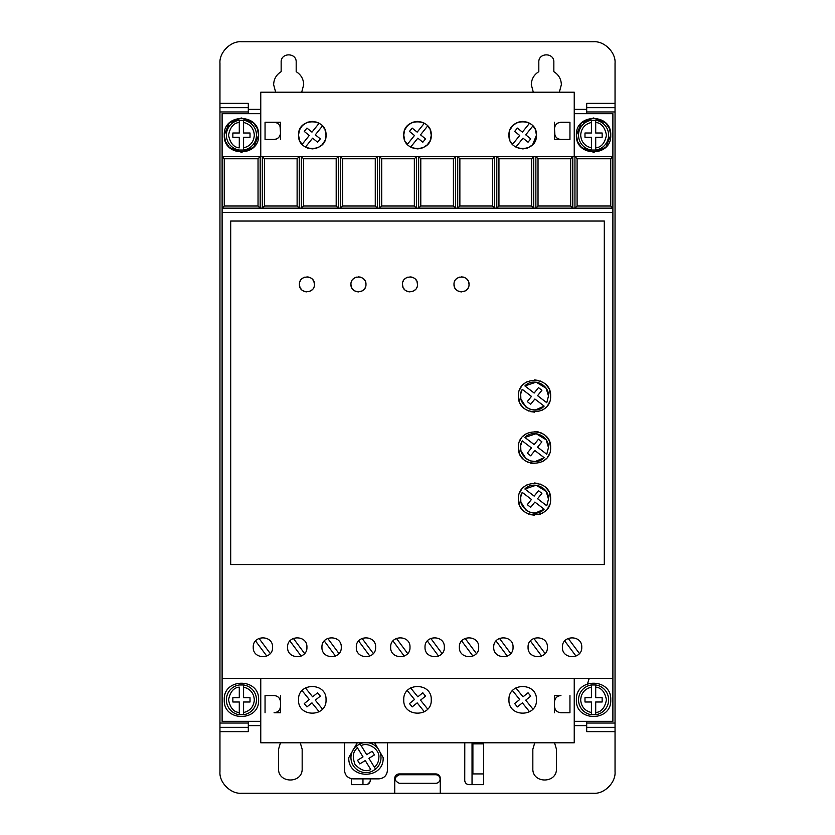 <?xml version="1.0" encoding="UTF-8"?>
<svg xmlns="http://www.w3.org/2000/svg" width="835" height="835" viewBox="0 0 835 835"><rect width="100%" height="100%" fill="white"/><g stroke="black" fill="none" stroke-linecap="round" stroke-linejoin="round"><path stroke-width="1.25" d="M578.54 699.845A15.03 15.03 0 0 1 591.42 684.971L591.42 687.142L591.42 684.971L595.71 684.971L595.71 687.142L595.71 684.971A15.03 15.03 0 0 1 595.71 714.729L595.71 712.547L595.71 714.729L591.42 714.729A15.03 15.03 0 0 1 578.54 699.845A15.03 15.03 0 0 0 591.42 714.729L591.42 712.547L591.42 714.729M243.58 684.971A15.03 15.03 0 0 1 243.58 714.729L243.58 712.547L243.58 714.729L239.29 714.729L239.29 701.995L232.85 701.995L232.85 697.705L239.29 697.705L239.29 687.142C233.727 687.622 230.147 691.85 228.55 699.845C230.147 707.85 233.727 712.078 239.29 712.547L239.29 714.729A15.03 15.03 0 0 1 239.29 684.971L243.58 684.971L243.58 697.705L250.02 697.705L250.02 701.995L243.58 701.995L243.58 712.547C250.197 710.888 253.777 706.65 254.32 699.845C253.777 693.04 250.197 688.812 243.58 687.142L243.58 684.971M578.54 135.155A15.03 15.03 0 0 1 591.42 120.271L591.42 133.005L584.98 133.005L584.98 137.295L591.42 137.295L591.42 150.029L595.71 150.029L595.71 137.295L602.15 137.295L602.15 133.005L595.71 133.005L595.71 120.271L591.42 120.271L591.42 122.453C584.803 124.112 581.223 128.35 580.68 135.155C581.223 141.96 584.803 146.188 591.42 147.858L591.42 150.029A15.03 15.03 0 0 1 578.54 135.155A15.03 15.03 0 0 0 591.42 150.029M243.58 120.271A15.03 15.03 0 0 1 243.58 150.029L243.58 147.858L243.58 150.029L239.29 150.029A15.03 15.03 0 0 1 239.29 120.271L239.29 122.453L239.29 120.271L243.58 120.271L243.58 122.453L243.58 120.271M368.496 742.795A15.03 15.03 0 0 1 375.583 769.16L374.445 767.313C377.305 764.703 378.777 761.478 378.85 757.606C380.082 749.653 368.078 741.543 361.148 745.655L366.68 754.652L372.17 751.281L374.414 754.944L368.924 758.316L375.583 769.16L371.919 771.404A15.03 15.03 0 0 1 356.357 746.052L357.495 747.909C353.007 751.218 352.172 756.698 354.99 764.349C360.532 770.329 365.803 772.062 370.782 769.557L365.26 760.56L359.77 763.931L357.526 760.267L363.016 756.896L356.357 746.052L360.021 743.808L361.148 745.655L360.021 743.808A15.03 15.03 0 0 1 363.434 742.795M275.654 92.205L273.64 84.69C273.838 79.022 276.343 74.68 281.155 71.674L281.155 62.145C280.727 52.459 296.613 52.448 296.185 62.145L296.185 71.674C300.997 74.68 303.502 79.022 303.7 84.69L301.696 92.205M533.304 92.205L531.3 84.69C531.498 79.022 534.003 74.68 538.815 71.674L538.815 62.145C538.387 52.459 554.263 52.448 553.845 62.145L553.845 71.674C558.657 74.68 561.162 79.022 561.36 84.69L559.346 92.205M576.39 699.845C575.325 677.686 611.804 677.686 610.74 699.845C611.804 722.004 575.325 722.004 576.39 699.845M224.26 699.845C223.195 677.686 259.675 677.686 258.61 699.845C259.675 722.004 223.195 722.004 224.26 699.845M577.611 141.532L576.39 135.155C575.325 112.996 611.804 112.996 610.74 135.155L605.876 147.137M609.519 128.778L610.74 135.155C611.804 157.314 575.325 157.314 576.39 135.155L581.264 123.162M581.421 123.006L593.466 117.975L605.552 122.849M605.709 123.006L609.393 128.465M225.481 141.532L224.26 135.155C223.195 112.996 259.675 112.996 258.61 135.155L253.736 147.137M257.389 128.778L258.61 135.155C259.675 157.314 223.195 157.314 224.26 135.155L229.124 123.162M229.291 123.006L241.325 117.975L253.423 122.849M253.579 123.006L257.253 128.465M287.595 647.24C287 659.713 307.52 659.713 306.925 647.24C307.52 634.777 287 634.777 287.595 647.24M321.955 647.24C321.36 659.713 341.87 659.713 341.275 647.24C341.87 634.777 321.36 634.777 321.955 647.24M253.245 647.24C252.65 659.713 273.16 659.713 272.565 647.24C273.16 634.777 252.65 634.777 253.245 647.24M356.305 647.24C355.71 659.713 376.23 659.713 375.635 647.24C376.23 634.777 355.71 634.777 356.305 647.24M390.665 647.24C390.06 659.713 410.58 659.713 409.985 647.24C410.58 634.777 390.06 634.777 390.665 647.24M425.015 647.24C424.42 659.713 444.94 659.713 444.335 647.24C444.94 634.777 424.42 634.777 425.015 647.24M459.365 647.24C458.77 659.713 479.29 659.713 478.695 647.24C479.29 634.777 458.77 634.777 459.365 647.24M493.725 647.24C493.13 659.713 513.64 659.713 513.045 647.24C513.64 634.777 493.13 634.777 493.725 647.24M528.075 647.24C527.48 659.713 548 659.713 547.405 647.24C548 634.777 527.48 634.777 528.075 647.24M562.435 647.24C561.84 659.713 582.35 659.713 581.755 647.24C582.35 634.777 561.84 634.777 562.435 647.24M374.664 742.795L383.15 757.606C384.204 779.765 347.725 779.765 348.79 757.606L357.276 742.795M435.828 774.734C438.427 775.005 439.857 776.435 440.118 779.034C439.857 781.623 438.417 783.053 435.828 783.324L399.328 783.324C393.786 780.464 393.786 777.604 399.328 774.734L435.828 774.734M534.964 128.924L532.897 125.928L525.726 134.832L530.747 138.871L528.044 142.211L523.034 138.172L515.863 147.064L517.157 147.722M518.149 148.119L522.72 148.891M523.159 148.88L527.323 148.098M528.263 147.722L532.406 144.883M532.678 144.612L536.456 135.155C537.229 152.878 508.191 152.878 508.964 135.155L509.914 140.155M510.456 141.376L512.523 144.371L519.694 135.479L514.673 131.429L517.376 128.089L522.386 132.128L529.557 123.236L528.263 122.578M324.544 128.924L322.477 125.928L315.306 134.832L320.327 138.871L317.624 142.211L312.614 138.172L305.443 147.064L306.737 147.722M307.729 148.119L312.3 148.891M312.739 148.88L316.903 148.098M317.843 147.722L321.986 144.883M322.258 144.612L324.825 140.791M325.285 139.633L326.036 135.155C326.809 152.878 297.771 152.878 298.544 135.155L299.494 140.155M300.036 141.376L302.103 144.371L309.274 135.479L304.253 131.429L306.956 128.089L311.966 132.128L319.137 123.236L317.843 122.578M429.754 128.924L427.687 125.928L420.516 134.832L425.537 138.871L422.834 142.211L417.824 138.172L410.653 147.064L411.947 147.722M412.939 148.119L417.51 148.891M417.949 148.88L422.113 148.098M423.053 147.722L427.196 144.883M427.468 144.612L430.035 140.791M430.495 139.633L431.246 135.155C432.019 152.878 402.981 152.878 403.754 135.155L404.704 140.155M405.246 141.376L407.313 144.371L414.484 135.479L409.463 131.429L412.166 128.089L417.176 132.128L424.347 123.236L423.053 122.578M508.964 699.845C508.118 717.578 537.302 717.578 536.456 699.845C537.302 682.122 508.118 682.122 508.964 699.845M403.754 699.845C402.908 717.578 432.092 717.578 431.246 699.845C432.092 682.122 402.908 682.122 403.754 699.845M298.544 699.845C297.698 717.578 326.882 717.578 326.036 699.845C326.882 682.122 297.698 682.122 298.544 699.845M454 284.38C453.572 274.684 469.458 274.684 469.03 284.38C469.458 294.066 453.582 294.077 454 284.38L454.532 287.146M454.908 287.96L456.202 289.693M457.935 290.987L458.749 291.363M459.542 291.624L461.515 291.895M463.488 291.624L464.281 291.363M465.095 290.987L466.828 289.693M468.122 287.96L468.508 287.146M402.47 284.38C402.042 274.684 417.928 274.684 417.5 284.38C417.928 294.066 402.042 294.077 402.47 284.38L403.002 287.146M403.378 287.96L404.672 289.693M406.405 290.987L407.219 291.363M408.012 291.624L409.985 291.895M411.958 291.624L412.751 291.363M413.565 290.987L415.298 289.693M416.592 287.96L416.968 287.146M350.94 284.38C350.512 274.684 366.388 274.684 365.97 284.38C366.398 294.066 350.512 294.077 350.94 284.38L351.462 287.146M351.848 287.96L353.142 289.693M354.875 290.987L355.689 291.363M356.482 291.624L358.455 291.895M360.428 291.624L361.221 291.363M362.035 290.987L363.768 289.693M365.062 287.96L365.438 287.146M299.41 284.38C298.982 274.684 314.858 274.684 314.44 284.38C314.858 294.066 298.982 294.077 299.41 284.38L299.932 287.146M300.318 287.96L301.612 289.693M303.345 290.987L304.159 291.363M304.952 291.634L306.925 291.895M308.898 291.624L309.691 291.363M310.505 290.987L312.238 289.693M313.532 287.96L313.908 287.146M518.42 499.09C517.512 478.319 551.528 478.319 550.62 499.09C551.528 519.861 517.512 519.861 518.42 499.09L519.547 505.018M520.205 506.48L521.04 507.899M521.593 508.703L523.127 510.477M524.912 512.012L525.706 512.575M527.135 513.4L528.597 514.068M530.288 514.631L534.515 515.195M538.752 514.631L540.443 514.068M541.905 513.4L543.334 512.575M544.128 512.012L545.902 510.477M547.436 508.703L548 507.899M548.825 506.48L549.493 505.018M518.42 447.56C517.512 426.789 551.528 426.789 550.62 447.56C551.528 468.331 517.512 468.331 518.42 447.56L519.547 453.488M520.205 454.95L521.04 456.369M521.593 457.173L523.127 458.947M524.912 460.482L525.706 461.035M527.135 461.87L528.597 462.538M530.288 463.101L534.515 463.665M541.905 461.87L543.334 461.035M544.128 460.482L545.902 458.947M547.436 457.173L548 456.369M548.825 454.95L549.493 453.488M518.42 396.03C517.512 375.259 551.528 375.259 550.62 396.03C551.528 416.801 517.512 416.801 518.42 396.03L519.547 401.959M520.205 403.42L521.04 404.839M521.593 405.643L523.127 407.417M524.912 408.952L525.706 409.505M527.135 410.34L528.597 410.997M530.288 411.571L534.515 412.135M541.905 410.34L543.334 409.505M544.128 408.952L545.902 407.417M547.436 405.643L548 404.839M548.825 403.409L549.493 401.959M546.173 491.408L548.48 499.09L546.768 505.78L537.573 498.725L541.884 493.37L538.533 490.677L534.16 496.115L524.891 488.997L536.133 485.229L546.121 491.324M524.891 488.997C532.991 480.396 549.096 487.296 548.48 499.09L546.768 505.78M546.173 439.878L548.48 447.56L546.768 454.25L537.573 447.195L541.884 441.84L538.533 439.147L534.16 444.575L524.891 437.457L536.133 433.699L546.121 439.794M524.891 437.457C532.991 428.866 549.096 435.766 548.48 447.56L546.768 454.25M546.173 388.348L548.48 396.03L546.768 402.72L537.573 395.665L541.884 390.31L538.533 387.617L534.16 393.045L524.891 385.927L536.133 382.169L546.121 388.265M524.891 385.927C532.991 377.336 549.096 384.236 548.48 396.03L546.768 402.72M586.692 113.675L586.692 111.963L615.04 111.963L615.04 107.663L586.692 107.663L586.692 111.963M615.04 103.373L615.04 107.663L586.692 107.663L586.692 103.373L615.04 103.373L615.04 63.22C615.948 52.459 604.248 40.884 593.57 41.75L241.43 41.75C230.679 40.842 219.094 52.542 219.96 63.22L219.96 107.663L248.308 107.663L248.308 103.373L219.96 103.373M586.692 731.627L586.692 727.337L615.04 727.337L615.04 731.627L586.692 731.627M615.04 727.337L615.04 723.037L586.692 723.037L586.692 727.337M586.692 723.037L586.692 721.325M219.96 107.663L219.96 111.963L248.308 111.963L248.308 107.663M248.308 111.963L248.308 113.675M248.308 721.325L248.308 723.037L219.96 723.037L219.96 727.337L248.308 727.337L248.308 723.037M248.308 727.337L248.308 731.627L219.96 731.627L219.96 771.78C219.052 782.541 230.752 794.116 241.43 793.25L394.736 793.25L394.736 778.22C395.007 775.621 396.437 774.191 399.036 773.93L435.964 773.93C438.563 774.191 439.993 775.621 440.264 778.22L440.264 793.25L593.57 793.25C604.321 794.158 615.906 782.458 615.04 771.78L615.04 731.627M554.544 742.795L556.454 749.235L556.454 768.555C557.112 783.794 532.166 783.794 532.834 768.555L532.834 749.235L534.744 742.795M300.266 742.795L302.166 749.235L302.166 768.555C302.834 783.794 277.888 783.794 278.546 768.555L278.546 749.235L280.456 742.795M483.632 742.795L483.632 784.66L469.03 784.66C466.441 784.389 465.001 782.959 464.74 780.37L464.782 742.795M370.26 778.867L370.26 780.37C369.999 782.959 368.559 784.389 365.97 784.66L351.368 784.66L351.368 778.69M574.24 721.325L612.89 721.325L612.89 113.675L574.24 113.675M260.76 113.675L222.11 113.675L222.11 721.325L260.76 721.325M394.736 793.25L440.264 793.25M219.96 727.337L219.96 731.627M219.96 111.963L219.96 723.037M615.04 723.037L615.04 111.963M554.492 695.555L560.932 695.555C557.018 695.941 554.868 698.081 554.492 701.995L554.492 695.555M554.492 712.735L554.492 706.295C554.868 710.199 557.018 712.349 560.932 712.735L569.95 712.735L569.95 695.555M280.508 712.735L274.068 712.735C277.982 712.349 280.132 710.199 280.508 706.295L280.508 712.735M280.508 695.555L280.508 701.995C280.132 698.081 277.982 695.941 274.068 695.555L265.05 695.555L265.05 712.735M344.5 742.795L344.5 770.277C345.012 775.496 347.871 778.356 353.09 778.867L378.85 778.867C384.069 778.356 386.929 775.496 387.44 770.277L387.44 742.795M554.492 122.265L554.492 128.705C554.889 124.822 557.039 122.672 560.932 122.265L569.95 122.265L569.95 139.445L560.932 139.445C557.039 139.038 554.889 136.898 554.492 133.005L554.492 139.445L569.95 139.445M605.709 147.294L593.675 152.325L581.577 147.461M581.421 147.294L577.747 141.835M280.508 139.445L280.508 133.005C280.111 136.898 277.961 139.038 274.068 139.445L265.05 139.445L265.05 122.265L274.068 122.265C277.961 122.672 280.111 124.822 280.508 128.705L280.508 122.265L265.05 122.265M253.579 147.294L241.534 152.325L229.448 147.461M229.291 147.294L225.607 141.835M435.964 773.93C438.573 774.181 440.003 775.611 440.264 778.22M394.736 778.22L395.957 775.224M395.999 775.183L399.036 773.93M362.964 778.867L362.964 784.66M472.036 784.66L472.036 742.795M483.632 773.93L472.892 773.93L472.892 743.87L483.632 743.87M365.97 784.66L367.358 784.43M367.546 784.357L370.03 781.758M224.26 158.765L258.036 158.765L260.176 156.625L222.11 156.625L224.26 158.765L224.26 206.005L222.11 208.155L574.95 208.155L577.1 206.005L577.1 158.765L610.74 158.765L612.89 156.625L260.176 156.625L260.176 208.155L258.036 206.005L224.26 206.005M577.1 158.765L574.95 156.625L574.95 208.155L612.89 208.155L610.74 206.005L610.74 158.765M612.89 212.445L222.11 212.445M612.89 678.375L222.11 678.375M230.7 564.575L604.3 564.575L604.3 221.035L230.7 221.035L230.7 564.575M260.76 678.375L260.76 742.795L574.24 742.795L574.24 678.375M260.76 156.625L260.76 92.205L574.24 92.205L574.24 156.625M554.492 128.705L554.941 135.374M280.059 126.335L280.508 133.005M509.715 130.667L508.964 135.155C508.191 117.422 537.229 117.422 536.456 135.155L535.506 130.156M299.295 130.667L298.544 135.155C297.771 117.422 326.809 117.422 326.036 135.155L325.086 130.156M404.505 130.667L403.754 135.155C402.981 117.422 432.019 117.422 431.246 135.155L430.296 130.156M297.114 158.765L297.114 206.005L299.254 208.155L299.254 156.625L297.114 158.765L264.476 158.765L262.326 156.625L262.326 208.155L264.476 206.005L264.476 158.765M336.192 158.765L336.192 206.005L338.332 208.155L338.332 156.625L336.192 158.765L303.554 158.765L301.404 156.625L301.404 208.155L303.554 206.005L303.554 158.765M375.27 158.765L375.27 206.005L377.41 208.155L377.41 156.625L375.27 158.765L342.632 158.765L340.482 156.625L340.482 208.155L342.632 206.005L342.632 158.765M414.348 158.765L414.348 206.005L416.488 208.155L416.488 156.625L414.348 158.765L381.71 158.765L379.56 156.625L379.56 208.155L381.71 206.005L381.71 158.765M453.426 158.765L453.426 206.005L455.566 208.155L455.566 156.625L453.426 158.765L420.788 158.765L418.638 156.625L418.638 208.155L420.788 206.005L420.788 158.765M492.504 158.765L492.504 206.005L494.644 208.155L494.644 156.625L492.504 158.765L459.866 158.765L457.716 156.625L457.716 208.155L459.866 206.005L459.866 158.765M531.582 158.765L531.582 206.005L533.722 208.155L533.722 156.625L531.582 158.765L498.944 158.765L496.794 156.625L496.794 208.155L498.944 206.005L498.944 158.765M570.66 158.765L570.66 206.005L572.8 208.155L572.8 156.625L570.66 158.765L538.022 158.765L535.872 156.625L535.872 208.155L538.022 206.005L538.022 158.765M610.74 206.005L577.1 206.005M554.492 706.295L554.492 701.995M280.508 706.295L280.508 701.995M258.036 158.765L258.036 206.005M560.932 122.265L558.563 122.724M557.864 123.048L556.371 124.154M555.265 125.636L554.941 126.335M555.265 136.074L556.371 137.556M557.864 138.673L558.563 138.996M274.068 139.445L276.437 138.996M277.136 138.673L278.629 137.556M279.735 136.074L280.059 135.374M279.735 125.636L278.629 124.154M277.136 123.048L276.437 122.724M527.271 122.192L522.7 121.409M522.261 121.419L518.097 122.202M517.157 122.578L513.014 125.417M512.742 125.688L510.175 129.508M316.851 122.192L312.28 121.409M311.841 121.419L307.677 122.202M306.737 122.578L302.594 125.417M302.322 125.688L299.755 129.508M422.061 122.192L417.49 121.409M417.051 121.419L412.887 122.202M411.947 122.578L407.804 125.417M407.532 125.688L404.965 129.508M297.114 206.005L264.476 206.005M336.192 206.005L303.554 206.005M375.27 206.005L342.632 206.005M414.348 206.005L381.71 206.005M453.426 206.005L420.788 206.005M492.504 206.005L459.866 206.005M531.582 206.005L498.944 206.005M570.66 206.005L538.022 206.005M293.367 638.399L304.598 653.523M301.153 656.091L289.922 640.956M327.727 638.399L338.958 653.523M335.503 656.091L324.272 640.956M259.017 638.399L270.248 653.523M266.793 656.091L255.562 640.956M362.077 638.399L373.308 653.523M369.863 656.091L358.632 640.956M396.427 638.399L407.657 653.523M404.213 656.091L392.982 640.956M430.787 638.399L442.018 653.523M438.573 656.091L427.343 640.956M465.137 638.399L476.367 653.523M472.923 656.091L461.692 640.956M499.497 638.399L510.728 653.523M507.273 656.091L496.042 640.956M533.847 638.399L545.078 653.523M541.633 656.091L530.402 640.956M568.207 638.399L579.438 653.523M575.983 656.091L564.752 640.956M469.03 284.38L468.508 281.614M468.122 280.8L466.828 279.067M465.095 277.773L464.281 277.387M463.488 277.126L461.515 276.865M459.542 277.126L458.749 277.387M457.935 277.773L456.202 279.067M454.908 280.8L454.532 281.614M417.5 284.38L416.968 281.614M416.592 280.8L415.298 279.067M413.565 277.773L412.751 277.387M411.958 277.126L409.985 276.865M408.012 277.126L407.219 277.387M406.405 277.773L404.672 279.067M403.378 280.8L403.002 281.614M365.97 284.38L365.438 281.614M365.062 280.8L363.768 279.067M362.035 277.773L361.221 277.387M360.428 277.126L358.455 276.865M356.482 277.126L355.689 277.387M354.875 277.773L353.142 279.067M351.848 280.8L351.462 281.614M314.44 284.38L313.908 281.614M313.532 280.8L312.238 279.067M310.505 277.773L309.691 277.387M308.898 277.126L306.925 276.865M304.942 277.126L304.159 277.387M303.345 277.773L301.612 279.067M300.318 280.8L299.932 281.614M550.62 499.09L549.493 493.161M548.825 491.7L548 490.281M547.436 489.477L545.902 487.703M544.128 486.168L543.334 485.615M541.905 484.78L540.443 484.123M538.752 483.548L534.515 482.985M527.135 484.78L525.706 485.615M524.912 486.168L523.127 487.703M521.593 489.477L521.04 490.281M520.205 491.711L519.547 493.161M550.62 447.56L549.493 441.631M548.825 440.17L548 438.751M547.436 437.947L545.902 436.173M544.128 434.638L543.334 434.085M541.905 433.25L540.443 432.582M538.752 432.019L534.515 431.455M527.135 433.25L525.706 434.085M524.912 434.638L523.127 436.173M521.593 437.947L521.04 438.751M520.205 440.17L519.547 441.631M550.62 396.03L549.493 390.102M548.825 388.64L548 387.221M547.436 386.417L545.902 384.643M544.128 383.108L543.334 382.545M541.905 381.72L540.443 381.052M538.752 380.489L534.515 379.925M527.135 381.72L525.706 382.545M524.912 383.108L523.127 384.643M521.593 386.417L521.04 387.221M520.205 388.64L519.547 390.102M529.557 711.764L522.386 702.872L517.376 706.911L514.673 703.571L519.694 699.521L512.523 690.628M515.863 687.936L523.034 696.828L528.044 692.789L530.747 696.129L525.726 700.168L532.897 709.072M424.347 711.764L417.176 702.872L412.166 706.911L409.463 703.571L414.484 699.521L407.313 690.628M410.653 687.936L417.824 696.828L422.834 692.789L425.537 696.129L420.516 700.168L427.687 709.072M319.137 711.764L311.966 702.872L306.956 706.911L304.253 703.571L309.274 699.521L302.103 690.628M305.443 687.936L312.614 696.828L317.624 692.789L320.327 696.129L315.306 700.168L322.477 709.072M520.727 496.929L522.272 492.399L531.467 499.455L527.292 504.643L530.642 507.336L534.88 502.075L544.149 509.193L535.371 513.024M535.266 513.024L530.444 512.439M530.256 512.387L526.123 510.237M526.019 510.164L520.883 502.086M520.863 501.971L520.706 497.117M520.727 445.399L522.272 440.87L531.467 447.925L527.292 453.113L530.642 455.806L534.88 450.545L544.149 457.663L535.371 461.494M535.266 461.494L530.444 460.91M530.256 460.847L526.123 458.707M526.019 458.634L520.883 450.545M520.863 450.441L520.706 445.587M520.727 393.87L522.272 389.34L531.467 396.395L527.292 401.583L530.642 404.276L534.88 399.005L544.149 406.123L535.371 409.954M535.266 409.964L530.444 409.38M530.256 409.317L526.123 407.177M526.019 407.104L520.883 399.015M520.863 398.911L520.706 394.057M544.149 509.193C533.628 520.445 514.12 505.478 522.272 492.399M544.149 457.663C533.628 468.915 514.12 453.948 522.272 440.87M544.149 406.123C533.628 417.385 514.12 402.418 522.272 389.34M595.71 120.271A15.03 15.03 0 0 1 595.71 150.029L595.71 147.858C601.273 147.377 604.853 143.15 606.45 135.155C604.853 127.15 601.273 122.922 595.71 122.453L595.71 120.271A15.03 15.03 0 0 1 595.71 150.029M239.29 147.858L239.29 137.295L232.85 137.295L232.85 133.005L239.29 133.005L239.29 122.453C233.727 122.922 230.147 127.15 228.55 135.155C230.147 143.15 233.727 147.377 239.29 147.858M591.42 701.995L591.42 712.547C584.803 710.888 581.223 706.65 580.68 699.845C581.223 693.04 584.803 688.812 591.42 687.142L591.42 697.705L584.98 697.705L584.98 701.995L591.42 701.995M595.71 697.705L595.71 687.142C601.273 687.622 604.853 691.85 606.45 699.845C604.853 707.85 601.273 712.078 595.71 712.547L595.71 701.995L602.15 701.995L602.15 697.705L595.71 697.705M250.02 133.005L250.02 137.295L243.58 137.295L243.58 147.858C250.197 146.188 253.777 141.96 254.32 135.155C253.777 128.35 250.197 124.112 243.58 122.453L243.58 133.005L250.02 133.005M595.71 684.971A15.03 15.03 0 0 1 595.71 714.729M239.29 714.729A15.03 15.03 0 0 1 239.29 684.971M239.29 150.029A15.03 15.03 0 0 1 239.29 120.271M371.919 771.404A15.03 15.03 0 0 1 356.357 746.052M586.692 725.615L574.24 725.615M260.76 725.615L248.308 725.615M248.308 109.385L260.76 109.385M574.24 109.385L586.692 109.385M256.46 699.845A15.03 15.03 0 0 1 243.58 714.729M256.46 135.155A15.03 15.03 0 0 1 243.58 150.029M381 757.606A15.03 15.03 0 0 1 375.583 769.16M587.537 683.771L589.228 678.375"/></g></svg>
